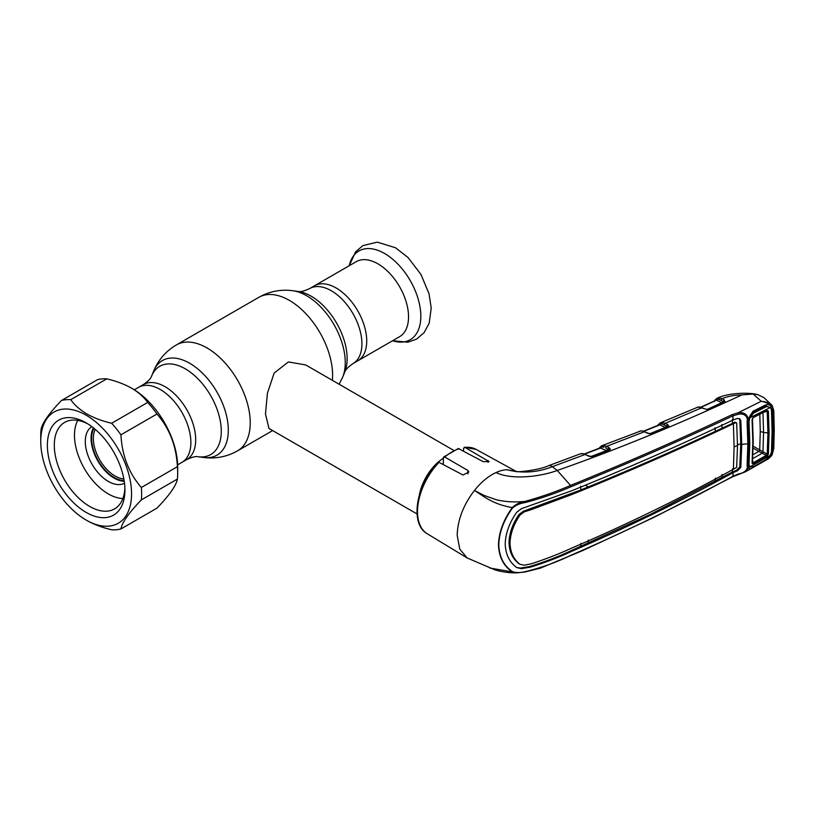 <?xml version="1.0" encoding="UTF-8"?>
<svg xmlns="http://www.w3.org/2000/svg" width="815" height="815" viewBox="0 0 815 815"><rect width="100%" height="100%" fill="white"/><g stroke="black" fill="none" stroke-linecap="round" stroke-linejoin="round"><path stroke-width="1.22" d="M336.106 287.96A43.317 25.01 60 0 1 364.397 326.132A43.317 25.01 60 0 1 357.765 360.841A43.317 25.01 -120 0 0 364.397 326.132A43.317 25.01 -120 0 0 336.106 287.96A43.317 25.01 -120 0 0 314.447 285.81A43.317 25.01 60 0 1 336.106 287.96M134.322 389.804L138.591 387.339A43.317 25.01 -120 0 1 160.249 389.488A43.317 25.01 -120 0 1 188.54 427.661A43.317 25.01 -120 0 1 181.908 462.37A43.317 25.01 -120 0 0 188.54 427.661A43.317 25.01 -120 0 0 160.249 389.488A43.317 25.01 -120 0 0 138.591 387.339L143.399 384.558A43.317 25.01 60 0 1 165.068 386.707A43.317 25.01 60 0 1 193.359 424.88A43.317 25.01 60 0 1 186.727 459.589C191.912 457.134 195.712 456.176 198.106 456.726L203.475 457.46C215.557 459.028 226.927 456.818 237.572 450.827L272.638 430.585M453.731 450.4L305.676 364.926L288.388 361.931L274.146 373.066L267.412 393.238L265.476 414.04L268.991 428.476L417.046 513.959M419.399 494.664A36.695 21.19 -60 0 1 443.35 458.244M95.263 429.373A30.573 17.655 -120 0 0 114.986 475.96A30.573 17.655 -120 0 0 123.849 478.874M93.99 428.303A31.805 18.358 -120 0 0 114.12 477.458A31.805 18.358 -120 0 0 124.135 480.514M399.564 336.707A43.317 25.01 -120 0 0 406.206 301.998A43.317 25.01 -120 0 0 377.905 263.826A43.317 25.01 -120 0 0 356.247 261.676L309.629 288.591A43.317 25.01 60 0 1 331.287 290.741A43.317 25.01 60 0 1 359.588 328.914A43.317 25.01 60 0 1 352.946 363.622L399.564 336.707M658.581 424.35A1.222 0.968 33.9 0 0 658.204 424.656L658.204 424.656A1.222 0.968 33.9 0 0 658.092 425.328M657.552 425.919L660.191 422.904A1.222 1.131 67 0 0 659.529 424.085A1.222 0.927 -155.2 0 1 659.508 424.666L659.508 424.666A1.222 0.927 -155.2 0 1 659.427 424.798M698.75 407.011A1.222 1.039 85.4 0 0 698.078 407.031L660.221 422.893L663.318 422.639A1.222 0.897 102.2 0 0 662.636 424.269L660.639 423.79A1.222 0.774 -63.6 0 1 659.844 424.86L659.07 425.053M660.201 422.904L661.087 422.639A1.222 0.815 77 0 0 660.639 423.79L659.529 424.085M666.018 425.95L662.636 424.269L666.018 425.95A1.222 0.774 -63.6 0 1 665.162 427.498L659.844 424.86L643.901 431.278M667.831 426.663L666.864 426.133A1.222 0.774 116.4 0 1 667.719 424.584L668.87 426.194A1.222 1.009 -147.5 0 0 667.872 426.602L667.699 426.673A1.222 0.642 -112.4 0 0 667.495 426.877M663.318 422.639L667.719 424.584M668.87 426.194L651.389 433.56A1.222 0.632 -111.9 0 0 650.961 433.488A1.222 0.632 -111.9 0 0 650.757 433.682L651.246 433.488M650.024 433.651L665.162 427.498M651.389 433.56L650.156 433.804M650.248 433.804L647.772 433.315A1.222 0.744 -65 0 1 648.312 433.274L642.077 430.88A1.222 0.907 -84.9 0 0 641.721 430.941L640.794 430.921A1.222 1.019 -92.5 0 1 641.446 430.921M647.772 433.315L644.38 431.736A1.222 0.744 -65 0 1 644.92 431.685M599.127 448.352A1.222 0.958 29.7 0 1 599.229 448.005L601.501 445.876A1.222 1.121 67.9 0 0 601.501 445.876L604.638 445.652L606.564 446.386L644.38 431.736L641.721 430.941M640.794 430.921L638.766 431.573M602.397 445.622L601.521 445.866L602.397 445.622A1.222 0.815 77.8 0 0 601.939 446.783L600.064 448.005M604.638 445.652A1.222 0.897 102.7 0 0 603.946 447.282L601.939 446.783A1.222 0.774 -63.1 0 1 601.144 447.832L584.722 454.037M609.151 447.7L610.364 449.228A1.222 1.029 -157.3 0 0 609.304 449.727L608.296 449.248A1.222 0.774 116.9 0 1 609.151 447.7L606.564 446.386A1.222 0.774 116.9 0 0 605.708 447.934L607.43 449.045A1.222 0.774 -63.1 0 1 606.574 450.593L600.329 448.036M607.43 449.045L605.708 447.934M610.364 449.228L609.508 449.921A1.222 0.611 -110.9 0 0 609.09 449.829L609.09 449.829A1.222 0.611 -110.9 0 0 608.897 450.023M609.508 449.921L592.301 456.461A1.222 0.591 -110.7 0 0 591.904 456.369L589.276 456.135L582.857 453.598A1.222 0.907 -83.8 0 0 582.491 453.66L580.26 453.863A1.222 0.927 -109.5 0 1 580.27 453.863L581.92 453.548A1.222 0.998 -90.6 0 1 582.307 453.639M592.301 456.461L591.028 456.522M591.028 456.685L588.715 456.186A1.222 0.744 -64.8 0 1 589.276 456.135M588.715 456.186L585.089 454.475A1.222 0.744 -64.7 0 1 585.639 454.413M732.583 468.737L732.349 472.068L736.505 470.265L739.806 466.944L740.743 443.92L741.742 444.47L740.804 420.509L739.602 418.716L737.422 418.472L733.164 420.01L732.868 415.884C680.994 440.345 627.061 463.949 571.07 486.698C556.859 492.932 541.537 498.23 525.094 502.59L524.768 501.449C541.129 496.956 556.39 491.608 570.531 485.424L557.256 470.459L552.305 466.689L585.089 454.475L582.491 453.66M580.168 453.894L548.607 465.691A12.235 5.42 -110.5 0 1 552.305 466.689C537.411 472.578 522.232 473.576 506.777 469.705L516.282 471.488M525.094 502.59C520.469 503.212 516.323 504.954 512.655 507.837C503.864 519.899 499.249 532.195 498.79 544.715C499.218 556.859 503.843 565.865 512.645 571.743C516.313 572.823 520.469 572.802 525.094 571.692C541.537 567.688 556.859 562.187 571.07 555.198C627.061 530.973 680.994 504.679 732.868 476.306L738.186 474.004C742.995 473.25 746.051 471.243 747.345 467.973L747.111 464.978L748.292 464.041L748.598 465.915A1.222 0.723 159.8 0 0 748.598 465.895L748.588 467.596L745.552 471.742L767.261 459.466L771.968 454.373L773.394 449.167L773.873 430.371L773.394 410.892L771.968 406.593C769.747 403.995 766.171 402.223 761.22 401.286L753.152 394.022L741.854 394.929C678.426 424.36 616.884 449.544 557.256 470.459C539.785 476.969 511.331 480.025 496.029 472.557A49.735 28.719 120 0 1 506.777 469.705L516.771 471.742M590.977 456.522L606.574 450.593M641.069 430.86L601.501 445.876A1.222 1.121 67.9 0 0 600.828 447.048A1.222 0.937 -153.4 0 1 600.787 447.639L600.787 447.639A1.222 0.937 -153.4 0 1 600.696 447.781M512.655 507.837L512.289 507.592C492.423 504.139 483.916 496.355 474.442 490.457C463.368 504.984 457.612 519.95 457.184 535.374L459.782 549.188L467.178 557.969L495.041 569.899C505.229 572.843 513.104 572.925 516.965 572.864L512.645 571.743M437.584 463.358L439.02 462.349L463.002 475.013L468.859 472.028L467.892 470.479L444.735 457.011L443.35 457.877L443.35 464.632M463.521 451.011L463.521 448.372L464.917 447.394L464.265 447.231L476.041 449.371A48.747 28.138 120 0 0 464.917 447.394L489.041 461.585L483.183 461.647L458.336 448.525L443.676 456.981L443.35 457.877M489.672 567.984L512.289 571.906C503.538 566.038 498.933 556.981 498.474 544.726C498.912 532.226 503.507 519.848 512.289 507.592C515.824 504.261 519.99 502.213 524.768 501.449C514.622 502.417 505.137 501.846 496.304 499.738L484.192 495.469L474.442 490.457C481.135 482.103 488.328 476.143 496.029 472.557M747.111 464.978L747.854 443.941A20.385 11.767 180 0 0 741.742 444.47L740.804 467.494L737.422 470.805L733.164 472.608L732.868 476.306A1.222 0.642 -118.6 0 1 732.644 476.755L654.313 517.199L582.847 550.512L540.233 568.198L524.901 572.018L516.965 572.864L524.768 571.977M733.164 472.608C681.422 501.001 627.519 527.285 571.468 551.439C558.458 557.501 544.787 562.727 530.463 567.118L521.437 568.656L516.741 567.576C509.395 562.167 505.555 554.271 505.219 543.89C505.555 533.285 509.395 522.731 516.741 512.228L521.437 508.672L571.468 490.864C627.519 468.207 681.422 444.593 733.164 420.01M516.669 567.515L520.459 568.065L529.526 566.557C543.9 562.197 557.592 556.991 570.592 550.909L650.89 514.133L732.349 472.068L733.225 472.588M520.459 568.065L521.437 568.656M518.982 563.766C512.625 558.825 509.304 551.755 509.008 542.556L510.017 543.126C510.312 552.295 513.633 559.355 519.97 564.306L524.34 565.202L531.095 563.837C545.225 559.294 558.795 554.027 571.814 548.057C627.917 523.964 681.778 497.7 733.398 469.257L734.091 447.007L733.398 423.719C681.778 448.352 627.917 471.956 571.814 494.542L531.095 509.701L524.34 511.81L523.373 511.239L518.982 514.54C512.625 523.841 509.304 533.183 509.008 542.556M580.942 543.33L580.657 546.651M518.982 514.54L519.97 515.111C513.633 524.432 510.312 533.774 510.017 543.126M519.97 515.111L524.34 511.81M580.657 486.219L580.942 489.907L523.373 511.239M734.091 447.007A20.385 11.767 180 0 1 737.494 445.561L736.668 467.331L733.398 469.257M721.795 477.784L722.1 474.452M715.346 478.069L715.071 481.38M588.002 543.432L588.328 540.101M580.942 489.907L588.328 486.891L585.221 485.21M715.071 427.681L715.346 431.359C674.382 450.512 632.043 469.032 588.328 486.891M737.494 445.561L736.668 422.954L735.079 422.15L715.346 431.359M735.802 422.73L733.398 423.719M735.079 422.15L736.668 422.954M721.795 424.513L722.1 428.16M733.449 423.688L732.583 423.168L732.349 419.501M739.083 418.492L739.806 419.949L740.743 443.92A21.608 12.48 180 0 0 737.494 444.746M747.426 419.807A1.222 0.632 18.9 0 0 748.608 419.562L749.077 443.238A1.222 0.703 -179.8 0 1 747.854 443.941L747.111 422.099L747.345 418.859L748.201 418.645C746.835 413.918 743.402 411.993 737.891 412.869L761.22 401.286C766.131 401.744 769.727 403.089 771.999 405.31L773.058 430.819L772.416 451.52L771.601 454.576L765.132 460.587L752.866 467.545C750.768 469.022 749.342 469.043 748.588 467.596L748.282 466.944A1.222 0.958 160.5 0 0 748.608 465.925L748.639 466.017M748.333 464.244L749.077 443.238L748.292 421.253L747.111 422.099M748.608 465.925A1.222 0.958 160.5 0 0 748.598 465.915A1.222 0.723 159.8 0 1 747.426 467.097M748.863 466.455L750.075 467.097M771.968 454.373L770.511 454.281M748.201 467.81L747.345 467.973M571.07 486.698L570.531 485.424C626.491 462.706 680.403 439.081 732.247 414.57L737.891 412.869L738.186 414.305L732.868 415.884A1.222 0.683 -115.4 0 0 732.247 414.57M747.345 418.859C746.051 414.835 742.995 413.317 738.186 414.305M747.854 443.941L749.036 443.054M747.63 419.857L747.386 419.338M748.649 419.43L748.924 418.411C749.831 415.395 752.245 412.319 752.795 412.645L752.866 411.331L748.598 419.287M752.866 411.331L765.132 405.147L764.857 406.522L752.612 412.696M752.775 412.655L764.857 406.522M765.132 405.147C767.913 404.169 770.073 404.719 771.601 406.787L770.511 407.347L765.377 406.298M773.394 410.892A1.222 0.652 -2.7 0 0 773.771 410.393L772.09 405.401L764.062 397.689L757.604 394.572L753.152 394.022M773.771 410.393L774.25 429.862A1.222 0.703 -0 0 1 773.873 430.371M773.394 449.167A1.222 0.754 2.9 0 0 773.771 448.657L774.25 429.862M715.448 399.605A1.222 0.978 35.7 0 0 715.091 399.88L715.091 399.88A1.222 0.978 35.7 0 0 715 400.705M717.781 398.036L719.951 397.975A1.222 0.907 100.8 0 0 719.288 399.605L717.363 399.177A1.222 0.815 75.8 0 1 717.781 398.036L716.894 398.311A1.222 1.131 65.2 0 0 716.864 398.321L716.864 398.321A1.222 1.131 65.2 0 0 716.242 399.513A1.222 0.917 -157.5 0 1 716.171 400.175L716.232 400.053M706.727 409.65L721.703 402.742L716.579 400.236A1.222 0.784 -64 0 0 717.363 399.177L716.242 399.513M715.845 400.45L701.144 407.276M722.538 401.194L719.288 399.605L722.538 401.194A1.222 0.784 -63.9 0 1 721.703 402.742M724.24 401.999L723.425 401.367A1.222 0.784 -63.9 0 1 724.26 399.819L724.739 401.927L707.756 409.599L698.078 407.031M724.352 401.846A1.222 0.876 51.1 0 1 725.136 401.683M721.112 400.236A1.222 0.784 -63.9 0 1 721.947 398.688L724.26 399.819M719.951 397.975L721.947 398.688C727.887 396.324 734.529 395.071 741.854 394.929M707.919 409.517A1.222 0.662 65.8 0 1 708.133 409.293A1.222 0.662 65.8 0 1 708.592 409.354M724.056 402.101A1.222 0.683 64.7 0 1 724.26 401.877A1.222 0.683 64.7 0 1 724.739 401.927M696.856 407.368L699.555 406.96A1.222 0.917 94.6 0 0 699.178 407.042M702.652 408.172A1.222 0.754 114.4 0 0 701.776 407.775L665.203 423.331A1.222 0.774 116.4 0 0 664.347 424.88M768.392 454.077A1.222 0.754 -175.9 0 1 767.231 454.21L767.924 433.193L767.231 411.361L766.273 410.943A1.222 0.703 -117 0 0 766.426 410.892A1.222 0.703 -117 0 0 766.711 410.24L768.392 411.147L769.085 433.02L768.392 454.077L766.711 456.563L753.61 464L752.072 463.215L752.836 441.852L752.072 419.582L753.61 416.862L766.711 410.24M766.273 410.943L753.182 417.565A1.222 0.693 -116.7 0 0 753.335 417.524L753.335 417.524A1.222 0.693 -116.7 0 0 753.61 416.862M753.182 417.565L752.418 418.93A1.222 0.642 176.5 0 1 752.459 419.073L752.459 419.073A1.222 0.642 176.5 0 1 752.072 419.582M752.418 418.93L752.836 441.852M763.696 407.143L765.805 406.94L753.559 413.103L751.858 413.276M748.374 463.786L749.831 466.883L770.409 455.228L765.805 459.65L753.559 466.588L749.831 466.883L748.414 463.052M759.814 414.254L760.273 431.42L759.702 449.931L767.231 454.21L766.273 455.381L758.857 451.408A1.222 0.693 120.6 0 0 759.702 449.931L759.631 449.88A1.222 0.703 120 0 1 758.785 451.367L753.152 448.118M769.085 433.02L763.563 432.51L762.962 412.441L767.231 411.361A1.222 0.652 -3.8 0 0 768.392 411.147M760.273 431.42L763.563 432.51L762.962 451.887L762.229 453.191L752.225 458.886M758.857 451.408L752.928 454.709M770.409 455.228L771.479 451.907L772.111 431.349L771.479 410.027L770.409 407.439L767.241 406.502L765.805 406.94M753.559 413.103L749.831 417.851L770.409 407.439M748.404 420.377L749.026 421.732L749.831 417.851M749.026 421.732L749.79 443.482L749.077 441.954M749.79 443.482L749.026 464.377M762.249 453.191L762.962 451.887M752.602 460.465L753.182 462.808L766.273 455.381A1.222 0.662 -119.8 0 1 766.711 456.563M752.072 463.215A1.222 0.764 3.8 0 0 752.418 462.472L753.182 462.808A1.222 0.662 -119.3 0 1 753.61 464M752.459 462.808L753.233 441.333L752.459 419.073L753.335 417.524L766.426 410.892M124.889 487.951A49.939 28.831 60 0 1 114.589 508.886A49.939 28.831 60 0 1 89.619 506.41A49.939 28.831 60 0 1 56.989 462.4A49.939 28.831 60 0 1 64.64 422.384A49.939 28.831 60 0 1 87.928 423.932M86.156 512.411A54.839 31.663 60 0 1 47.382 445.245A54.839 31.663 60 0 1 86.156 422.863L86.156 422.863A54.839 31.663 60 0 1 124.929 490.019A54.839 31.663 60 0 1 86.156 512.411M86.156 520.062A64.212 37.072 -120 0 0 131.561 493.849A64.212 37.072 -120 0 0 86.156 415.202A64.212 37.072 -120 0 0 40.75 441.414A64.212 37.072 -120 0 0 86.156 520.062L86.879 520.479C94.051 524.493 102.303 527.6 111.635 529.781A71.343 41.188 60 0 0 120.926 528.955L156.969 508.142C169.449 495.194 176.254 485.506 177.405 479.067A71.343 41.188 -120 0 0 177.69 473.046A71.343 41.188 -120 0 0 177.405 466.679C176.295 445.887 169.479 428.323 156.969 414.01A71.343 41.188 -120 0 0 147.668 402.447C143.888 397.058 138.519 392.3 131.561 388.154C124.349 384.13 116.097 381.023 106.806 378.853A71.343 41.188 -120 0 0 97.505 379.688L61.471 400.491A71.343 41.188 60 0 1 70.762 399.656L106.806 378.853M70.762 399.656C74.522 405.024 79.901 409.792 86.879 413.959C94.051 417.973 102.303 421.07 111.635 423.26A71.343 41.188 60 0 1 120.926 434.813C122.036 455.616 128.852 473.169 141.362 487.492A71.343 41.188 60 0 1 141.362 499.88C128.882 512.829 122.067 522.517 120.926 528.955M177.69 473.046L177.69 467.219A64.212 37.072 -120 0 0 132.285 388.572L131.561 388.154M120.926 434.813L156.969 414.01M111.635 423.26L147.668 402.447M40.75 441.414L40.75 435.597A71.343 41.188 60 0 1 41.035 429.566C42.146 423.179 48.961 413.48 61.471 400.491M141.362 499.88L177.405 479.067M141.362 487.492L177.405 466.679M124.247 481.257A32.62 18.827 60 0 1 114.12 478.12A32.62 18.827 60 0 1 93.399 427.834M124.501 483.152A32.62 18.827 60 0 1 108.354 481.451A32.62 18.827 60 0 1 87.093 452.845A32.62 18.827 60 0 1 91.891 426.663M122.882 498.536A47.902 27.659 60 0 1 108.354 493.931A47.902 27.659 60 0 1 77.751 420.377M143.399 384.558C148.126 381.288 150.857 378.486 151.58 376.143A50.968 29.422 60 0 1 185.239 368.808A50.968 29.422 60 0 1 220.682 423.342A50.968 29.422 60 0 1 198.106 456.726M151.58 376.143L153.628 371.12A54.605 31.52 60 0 1 189.691 363.276A54.605 31.52 60 0 1 227.66 421.691A54.605 31.52 60 0 1 203.475 457.46M153.628 371.12C158.314 359.863 165.903 351.122 176.417 344.908A61.156 35.31 60 0 1 206.99 347.934A61.156 35.31 60 0 1 246.945 401.826A61.156 35.31 60 0 1 237.572 450.827M176.417 344.908L258.773 297.353A61.156 35.31 60 0 1 289.356 300.378A61.156 35.31 60 0 1 332.367 380.33M342.718 377.06L344.765 372.048A50.968 29.422 60 0 0 311.106 296.151A50.968 29.422 60 0 0 298.249 291.464L292.88 290.731A54.605 31.52 60 0 1 306.654 295.753A54.605 31.52 60 0 1 342.718 377.06L339.152 384.242M442.545 464.204A33.568 19.387 -60 0 1 443.35 463.592M392.555 340.752A51.243 29.585 -120 0 0 420.601 311.503A51.243 29.585 -120 0 0 384.588 253.496A51.243 29.585 -120 0 0 349.238 265.721L355.595 251.825L362.879 245.61L377.264 242.137L395.479 247.75L408.02 257.489L420.937 274.4L429.047 293.818L431.216 308.09L429.199 323.137L424.116 332.652L416.608 339.111L407.867 342.178L392.535 340.762M668.137 426.744A1.222 0.642 -112.4 0 0 667.699 426.673L650.961 433.488M439.02 462.349A48.747 28.138 120 0 0 417.504 511.647A48.747 28.138 120 0 0 427.294 533.784L467.178 557.969M467.892 470.479L467.892 473.933M459.202 448.668A48.747 28.138 120 0 0 444.735 457.011M488.073 460.536L488.073 462.309M570.531 555.636L571.07 555.198L570.531 555.636M529.526 566.557L530.463 567.118M570.592 550.909L571.468 551.439M530.158 509.141L531.095 509.701M570.928 494.012L571.814 494.542M736.505 470.265L737.422 470.805M739.806 466.944L740.804 467.494M739.806 419.949L740.804 420.509M732.247 476.744A1.222 0.642 -118.6 0 0 732.644 476.755L745.552 471.742M753.182 446.172L759.631 449.88M298.249 291.464C300.511 292.035 304.311 291.077 309.629 288.591M177.639 464.835L186.727 459.589M344.765 372.048C345.407 369.796 348.137 366.984 352.946 363.622M258.773 297.353C269.419 291.363 280.788 289.152 292.88 290.731M643.555 431.166L659.508 424.666M650.187 433.641L648.312 433.274M609.284 449.768L591.904 456.369M548.607 465.691C539.123 470.173 517.79 472.231 516.975 471.6M584.375 453.924L600.787 447.639M427.294 533.784C409.364 524.086 416.19 484.314 437.879 462.421M476.041 449.371L516.364 471.518M765 406.481L766.477 406.013M772.09 405.401L771.347 404.607M767.261 459.466C767.506 459.701 772.386 455.524 772.233 454.312L773.771 448.657M714.246 401.571L716.935 398.291C727.388 393.054 748.038 392.076 757.604 394.572M700.788 407.174L716.059 400.206M707.593 409.446L724.26 401.877M699.555 406.96L702.326 407.724M764.124 406.93L767.241 406.502"/></g></svg>
